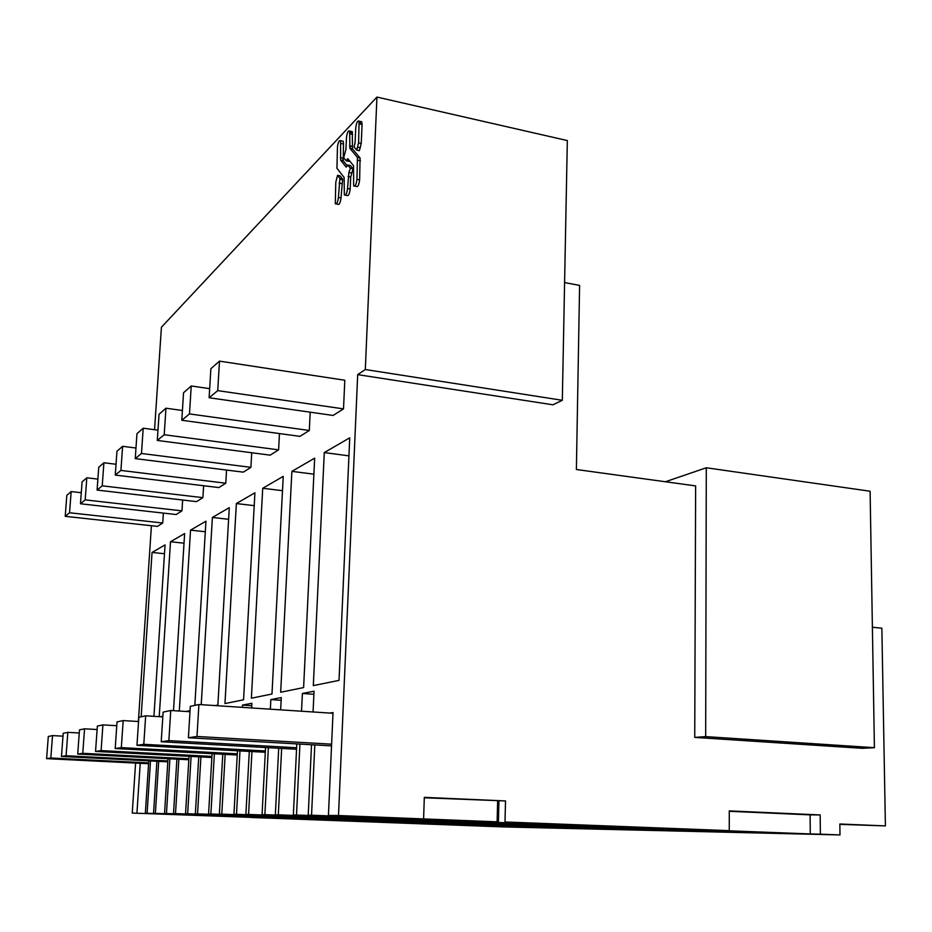 <?xml version="1.0" encoding="UTF-8"?>
<svg xmlns="http://www.w3.org/2000/svg" width="932" height="932" viewBox="0 0 932 932"><rect width="100%" height="100%" fill="white"/><g stroke="black" fill="none" stroke-linecap="round" stroke-linejoin="round"><path stroke-width="1.4" d="M564.594 282.571L579.599 285.402L576.384 469.507L695.633 485.91L694.736 737.398L705.675 736.618L706.293 467.771L665.425 481.751M694.736 737.398L862.251 748.314L874.414 747.685L870.104 491.234L706.293 467.771M729.267 811.283L810.106 814.871L810.281 833.942L719.76 830.447L729.267 830.657L729.267 810.898L820.172 814.929L820.37 834.175L839.988 834.932L839.848 823.993L885.4 825.903L881.858 628.203L872.399 627.236M376.936 97.068L567.332 140.569L562.322 400.294L552.921 404.803L357.69 374.629L365.309 369.526L376.936 97.068L161.422 327.237L154.549 429.722M329.753 713.062L333.027 712.561L328.425 815.418L497.106 821.838L338.502 815.535L357.69 374.629M423.594 818.832L424.328 797.349L505.517 800.949L504.993 821.977L729.267 830.657M874.414 747.685L705.675 736.618M839.988 834.932L502.919 826.905L251.733 817.457M132.251 813.077L258.281 817.644L132.251 813.077L135.594 763.063M138.367 721.508L151.427 525.73M810.106 814.871L820.172 814.929M810.281 833.942L820.37 834.175M251.733 817.539L515.501 826.637L302.236 818.424L549.298 827.418L329.194 818.89L586.053 828.268L358.715 819.414L626.176 829.2L391.207 819.985L670.166 830.214L427.124 820.614L718.595 831.332L467.048 821.313L772.174 832.579L504.993 821.977M441.349 824.261L523.458 827.185L441.349 824.261M754.92 832.637L667.662 829.282L754.92 832.358M704.872 831.461L620.677 828.245L704.872 831.216M578.096 827.301L674.512 830.738L578.096 827.301M624.755 829.573L539.325 826.439L624.755 829.573M544.94 827.686L471.324 824.925L544.94 827.523M579.89 828.513L503.863 825.647L579.89 828.338M839.848 824.354L885.4 825.903M562.322 400.294L365.309 369.526M136.922 813.135L140.219 763.296M150.506 760.943L147.105 813.252L145.345 813.228L148.759 760.85M158.708 761.351L155.376 813.356L153.547 813.333L156.902 761.269M169.904 758.776L166.467 813.485L164.556 813.461L168.005 758.683M178.862 759.242L175.507 813.589L173.515 813.566L176.894 759.137M191.107 756.411L187.647 813.741L185.538 813.706L189.033 756.306M200.928 756.924L197.549 813.857L195.359 813.834L198.761 756.807M214.36 753.802L210.877 814.009L208.57 813.986L212.077 753.673M225.171 754.372L221.781 814.149L219.37 814.114L222.783 754.244M239.99 750.901L236.495 814.323L233.944 814.288L237.462 750.773M251.64 707.959L251.896 703.264L242.506 705.081L242.378 707.353M251.943 751.553L248.564 814.463L245.897 814.428L249.298 751.413M268.358 747.685L264.886 814.661L262.055 814.626L265.55 747.534M280.649 709.858L281.278 697.567L270.851 699.594L270.35 709.182M281.65 748.419L278.307 814.824L275.336 814.789L278.703 748.256M299.941 744.086L296.516 815.034L293.359 814.999L296.807 743.899M313.059 711.966L314.037 691.218L302.387 693.478L301.525 711.221M314.818 744.924L311.544 815.22L308.212 815.174L311.521 744.738M328.425 815.418L338.502 815.535M69.55 512.763L162.739 523.003L157.403 526.382L65.217 516.328L66.824 495.37L71.17 491.56L69.55 512.763L65.217 516.328M162.739 523.003L163.38 513.089M190.046 710.673L186.144 711.466M179.294 711.034L190.536 530.133L205.308 531.741M194.823 705.384L205.949 521.198L190.536 530.133M157.986 430.176L143.202 428.207L141.478 453.476L250.906 467.34L251.722 452.754M250.906 467.34L243.299 472.151L135.245 458.614L136.969 433.695L143.202 428.207M135.979 448.024L122.616 446.312L120.915 470.427L225.789 483.207L226.558 470.054M225.789 483.207L218.869 487.576L115.253 475.087L116.954 451.286L122.616 446.312M201.219 704.674L212.403 517.458L229.284 507.66L217.878 705.011L215.129 705.571M209.665 388.656L191.235 385.976L189.476 413.925L309.308 430.479L310.193 412.177M309.308 430.479L299.976 436.362L181.787 420.262L183.546 392.733L191.235 385.976M182.416 410.488L165.954 408.204L164.207 434.743L278.61 449.853L279.46 433.566M278.61 449.853L270.198 455.154L157.298 440.44L159.046 414.274L165.954 408.204M262.719 488.275L283.235 476.38L271.981 694.014L251.384 698.196L262.719 488.275L282.501 490.675M291.879 471.371L280.672 692.243L303.611 687.583L314.655 458.16L291.879 471.371L313.886 474.167M236.355 503.56L224.962 703.578L243.555 699.792L254.925 492.795L236.355 503.56L254.215 505.645M116.034 464.264L103.906 462.761L102.229 485.828L202.896 497.653L203.63 485.735M202.896 497.653L196.582 501.637L97.079 490.069L98.745 467.305L103.906 462.761M97.883 479.106L86.827 477.79L85.173 499.878L181.961 510.864L182.649 500.018M181.961 510.864L176.16 514.534L80.455 503.769L82.098 481.937L86.827 477.79M173.503 710.673L184.629 533.558L170.498 541.748L184.023 543.181M162.855 716.207L160.316 716.72M159.232 716.65L170.498 541.748M359.461 123.35L361.709 121.754L362.07 124.492L361.232 143.47L359.379 150.681L356.746 150.122L354.09 146.988L355.092 142.316L355.744 127.824C356.455 122.593 357.562 120.379 359.088 121.172L358.599 142.899L356.746 150.122M349.185 160.386L348.848 161.376L346.238 160.828L343.687 157.683L345.912 149.481L346.459 137.621C347.147 132.495 348.23 130.317 349.698 131.086L349.861 148.304L357.434 157.415L356.968 179.375C356.269 184.559 355.162 186.726 353.647 185.887L353.554 165.733L347.787 158.685L346.238 160.828M350.071 133.334L352.296 131.645L352.471 148.864L360.078 157.974L359.624 179.923C358.925 185.095 357.818 187.262 356.292 186.423L354.754 186.109M342.161 141.047L343.151 141.256L343.512 143.994L343.197 160.735L347.438 165.978M352.995 168.774L350.374 168.226L348.883 172.478L347.554 188.532C346.879 193.6 345.807 195.732 344.339 194.939L344.141 177.441L336.953 168.284L337.442 147.128C338.118 142.118 339.155 139.986 340.588 140.709L340.623 160.188L346.215 167.154L347.776 165.022L350.374 165.558L352.995 168.774L350.723 177.022L350.176 189.068C349.5 194.124 348.428 196.256 346.949 195.464L345.411 195.149M342.638 179.095L340.052 178.56L339.842 179.165L338.421 197.433C337.768 202.395 336.72 204.492 335.299 203.735L335.788 182.299L337.547 175.344L340.122 175.88L342.638 179.095L341.007 197.957C340.355 202.908 339.306 205.005 337.873 204.236L336.324 203.933M343.512 408.88L344.805 380.244L219.498 361.127L217.727 390.636L209.118 397.743L333.097 415.451L343.512 408.88L217.727 390.636M324.278 452.579L349.733 437.819L339.027 680.383L313.315 685.603L324.278 452.579L348.941 455.853M141.14 716.778L152.056 552.443L164.498 553.713M153.931 716.324L165.069 544.894L152.056 552.443M424.316 797.78L505.517 800.949M498.41 821.861L498.946 801.019M625.92 827.418L625.92 826.789M145.345 813.228L270.21 817.702M147.105 813.252L270.198 817.853M153.547 813.333L219.661 815.523M155.376 813.356L219.649 815.745M164.556 813.461L294.256 818.11M166.467 813.485L294.244 818.284M173.515 813.566L242.355 815.849M175.507 813.589L242.343 816.082M185.538 813.706L252.001 816.211M187.647 813.741L320.468 818.552M320.457 818.739L252.001 816.234M195.359 813.834L329.998 818.902L267.169 816.199M197.549 813.857L267.158 816.467M208.57 813.986L349.151 819.03M210.877 814.009L349.139 819.24M219.37 814.114L359.601 819.426L294.419 816.583M221.781 814.149L294.407 816.875M233.944 814.288L306.069 817.026M236.495 814.323L380.652 819.554M380.652 819.799L306.069 817.049M242.506 705.081L251.756 705.699M245.897 814.428L392.186 819.997L324.476 817.003M248.564 814.463L324.464 817.329M262.055 814.626L337.372 817.504M264.886 814.661L415.439 820.137M415.427 820.405L337.372 817.527M270.851 699.594L281.138 700.293M275.336 814.789L428.207 820.626L357.806 817.469M278.307 814.824L357.795 817.83M293.359 814.999L372.159 818.028M296.516 815.034L454.035 820.789M454.035 821.08L372.159 818.051M302.387 693.478L313.886 694.282M308.212 815.174L468.26 821.337L394.958 817.981M311.544 815.22L394.947 818.401M212.403 517.458L228.608 519.287M347.776 165.022L350.374 168.226M337.547 175.344L340.052 178.56M497.106 821.838L497.641 801.031M350.246 148.537L350.374 145.928M342.86 159.162L342.778 160.77M81.282 492.725L71.17 491.56M62.992 736.175L52.53 735.593L50.817 758.019L46.6 758.636L148.572 763.716M50.817 758.019L148.631 762.9M52.53 735.593L48.301 736.49L46.6 758.636M85.173 499.878L80.455 503.769M79.267 732.995L67.826 732.342L66.079 755.77L61.465 756.446L167.807 761.817M66.079 755.77L167.865 760.931M67.826 732.342L63.201 733.321L61.465 756.446M102.229 485.828L97.079 490.069M97.103 729.523L84.544 728.801L82.762 753.312L77.717 754.058L188.823 759.755M82.762 753.312L188.881 758.776M84.544 728.801L79.488 729.873L77.717 754.058M120.915 470.427L115.253 475.087M116.78 725.713L102.916 724.898L101.099 750.61L95.542 751.425L211.855 757.495M101.099 750.61L211.913 756.411M102.916 724.898L97.359 726.075L95.542 751.425M141.478 453.476L135.245 458.614M138.553 721.519L123.187 720.587L121.335 747.627L115.195 748.536L237.229 755.013M121.335 747.627L237.287 753.813M123.187 720.587L117.036 721.892L115.195 748.536M164.207 434.743L157.298 440.44M162.809 716.871L145.672 715.823L143.796 744.318L136.969 745.332L265.305 752.275M143.796 744.318L265.375 750.947M145.672 715.823L138.833 717.267L136.969 745.332M189.476 413.925L181.787 420.262M189.988 711.71L170.754 710.499L168.855 740.625L161.213 741.756L296.551 749.246M168.855 740.625L296.621 747.755M170.754 710.499L163.112 712.118L161.213 741.756M219.498 361.127L210.877 368.699L209.118 397.743M332.992 713.271L198.9 704.522L196.99 736.478L188.392 737.748L331.536 745.88M196.99 736.478L331.606 744.179M198.9 704.522L190.314 706.339L188.392 737.748M362.07 124.492L359.449 123.909M361.232 143.47L358.599 142.899M360.393 147.827L357.748 147.268M349.151 160.49L346.553 159.955M352.657 134.383L350.059 133.824M352.121 146.301L349.512 145.742M352.587 149.038L349.978 148.479M359.95 157.776L357.305 157.228M360.463 160.77L357.818 160.211M359.624 179.923L356.968 179.375M343.512 143.994L340.937 143.446M342.848 158.16L340.273 157.625M343.302 160.875L340.728 160.339M351.492 173.014L348.883 172.478M350.723 177.022L348.102 176.486M350.176 189.068L347.554 188.532M342.428 179.701L339.842 179.165M341.671 183.639L339.085 183.115M341.007 197.957L338.421 197.433M359.088 121.172L361.709 121.754M349.698 131.086L352.296 131.645M349.861 148.304L352.471 148.864M357.434 157.415L360.078 157.974M340.588 140.709L343.151 141.256M340.623 160.188L343.197 160.723"/></g></svg>
